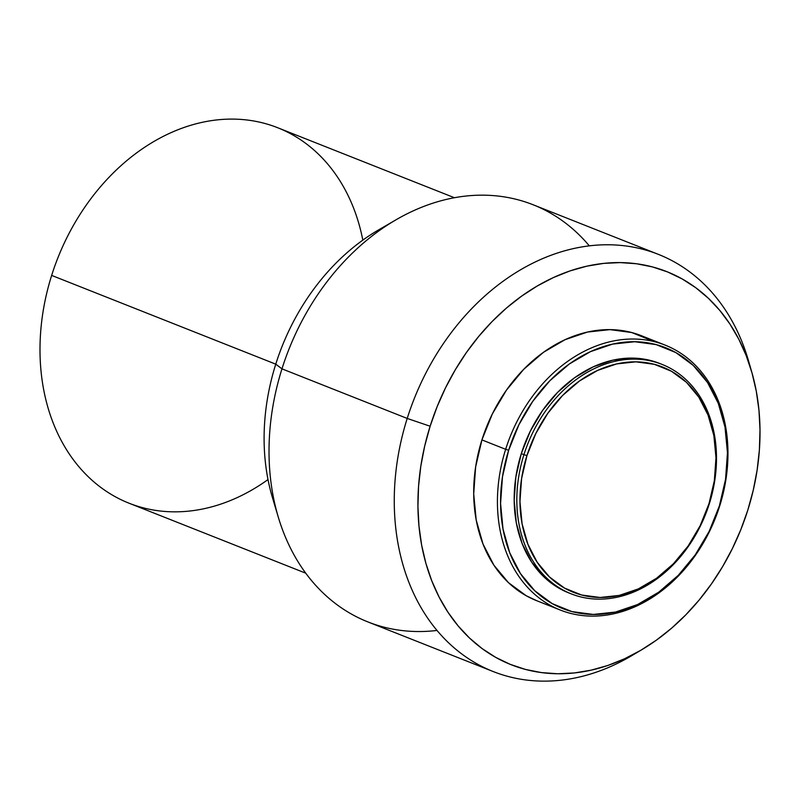 <?xml version="1.0" encoding="UTF-8"?>
<svg xmlns="http://www.w3.org/2000/svg" width="800" height="800" viewBox="0 0 800 800"><rect width="100%" height="100%" fill="white"/><g stroke="black" fill="none" stroke-linecap="round" stroke-linejoin="round"><path stroke-width="1.2" d="M659.87 363.54L651.05 360.61L632.26 358.09L612.75 360.19L593.3 366.81L574.65 377.71L557.5 392.47L542.53 410.52L530.31 431.16L521.3 453.61L523.94 454.66A123.39 95.62 -68.4 0 1 662.08 364.41A123.39 95.62 -68.4 0 1 709.37 503.62L709 503.69A121.15 93.88 -68.4 0 1 581.6 595A121.15 93.88 -68.4 0 1 526.94 455.62L523.94 454.66A123.39 95.62 111.6 0 0 579.61 596.62A123.39 95.62 111.6 0 0 709.37 503.62A123.39 95.62 -68.4 0 1 571.22 593.86A123.39 95.62 -68.4 0 1 523.94 454.66L521.3 453.61A123.39 95.62 111.6 0 0 568.58 592.82L571.22 593.86M651.79 340.66L631.73 332.54L610.03 329.63L587.51 332.05L565.05 339.69L543.51 352.28L523.72 369.32L506.44 390.16L492.32 413.99L481.92 439.91L505.65 449.31A142.46 110.4 -68.4 0 1 665.15 345.12A142.46 110.4 -68.4 0 1 719.74 505.83L719.37 505.91A140.22 108.66 -68.4 0 1 571.92 611.59A140.22 108.66 -68.4 0 1 508.66 450.27L505.65 449.31A142.46 110.4 111.6 0 0 569.93 613.21A142.46 110.4 111.6 0 0 719.74 505.83A142.46 110.4 -68.4 0 1 560.24 610.02A142.46 110.4 -68.4 0 1 505.65 449.31L481.92 439.91A142.46 110.4 111.6 0 0 536.51 600.63L560.24 610.02M437.01 630.45A224.35 173.86 -68.4 0 1 278.35 517.33A224.35 173.86 -68.4 0 1 281.97 368.85L407.21 418.44A224.35 173.86 111.6 0 0 443.26 637.47A224.35 173.86 111.6 0 0 631.88 655.59L641.82 649.69A211.39 163.82 -68.4 0 1 464.1 632.62A211.39 163.82 -68.4 0 1 430.13 426.23L407.21 418.44L281.97 368.85A224.35 173.86 111.6 0 0 367.94 621.94L493.18 671.54A224.35 173.86 -68.4 0 1 407.21 418.44A224.35 173.86 -68.4 0 1 658.39 254.37A224.35 173.86 -68.4 0 1 750.11 366.63M751.77 372.06L748.56 360.95A224.35 173.86 111.6 0 0 581.98 246.92A224.35 173.86 111.6 0 0 407.21 418.44L430.13 426.23A211.39 163.82 -68.4 0 1 594.8 264.61A211.39 163.82 -68.4 0 1 751.77 372.06A211.39 163.82 -68.4 0 1 747.81 510.11A211.39 163.82 -68.4 0 1 641.82 649.69M636.9 652.51A224.35 173.86 -68.4 0 1 493.18 671.54M275.58 507.16A201.91 156.47 -68.4 0 1 275.76 364.16L281.97 368.85L275.76 364.16A201.91 156.47 111.6 0 0 272.5 497.79L278.35 517.33M268.01 479.57A201.91 156.47 -68.4 0 1 89.4 477.83A201.91 156.47 -68.4 0 1 51.65 275.41L275.76 364.16L51.65 275.41A201.91 156.47 111.6 0 0 129.02 503.2L305.74 573.18M454.43 197.73L277.71 127.74A201.91 156.47 111.6 0 0 51.65 275.41A201.91 156.47 -68.4 0 1 216.5 119.97A201.91 156.47 -68.4 0 1 362.83 240.12M658.39 254.37L533.15 204.77A224.35 173.86 111.6 0 0 281.97 368.85A224.35 173.86 -68.4 0 1 396.22 219.68L378.58 229.91A201.91 156.47 111.6 0 0 275.76 364.16A201.91 156.47 -68.4 0 1 387.24 225.2M396.22 219.68A224.35 173.86 -68.4 0 1 589.32 245.86M430.13 426.23L437.11 406.71L445.56 387.77L455.39 369.61L466.5 352.4L478.8 336.31L492.15 321.48L506.44 308.07L521.52 296.2L537.25 285.99L553.48 277.53L570.06 270.9L586.81 266.18L603.58 263.4L620.22 262.59L636.55 263.76L652.43 266.91L667.69 271.99L682.19 278.96L695.8 287.75L708.38 298.28L719.81 310.44L729.98 324.13L738.79 339.2L746.16 355.51L752.01 372.91L756.29 391.23L758.97 410.28L760 429.9L759.39 449.88L757.13 470.04L753.26 490.18L747.81 510.11L740.82 529.64L732.37 548.57L722.55 566.73L711.43 583.94L699.14 600.04L685.78 614.86L671.49 628.28L656.41 640.15L640.68 650.36L624.45 658.82L607.88 665.45L591.12 670.17L574.35 672.95L557.71 673.76L541.38 672.58L525.51 669.44L510.24 664.36L495.74 657.39L482.13 648.6L469.55 638.07L458.12 625.91L447.95 612.22L439.14 597.15L431.78 580.83L425.92 563.44L421.64 545.12L418.97 526.06L417.93 506.45L418.54 486.46L420.8 466.3L424.67 446.16L430.13 426.23M665.15 345.12L641.42 335.72A142.46 110.4 111.6 0 0 481.92 439.91L475.64 466.91L473.7 493.97L476.2 520.03L483.03 544.1L493.94 565.25L508.49 582.67L526.14 595.69L537 600.82M719.74 505.83A142.46 110.4 111.6 0 0 655.46 341.94A142.46 110.4 111.6 0 0 505.65 449.31L508.66 450.27A140.22 108.66 -68.4 0 1 656.11 344.59A140.22 108.66 -68.4 0 1 719.37 505.91L719.74 505.83M508.66 450.27L518.89 424.76L532.78 401.3L549.8 380.79L569.28 364.02L590.48 351.64L612.58 344.11L634.74 341.73L656.11 344.59L675.85 352.59L693.22 365.4L707.55 382.55L718.28 403.37L725 427.05L727.46 452.71L725.56 479.33L719.37 505.91L709.14 531.42L695.24 554.88L678.23 575.39L658.75 592.16L637.55 604.55L615.44 612.08L593.28 614.45L571.92 611.59L552.18 603.6L534.81 590.78L520.48 573.64L509.75 552.82L503.03 529.13L500.57 503.48L502.47 476.85L508.66 450.27M662.08 364.41L659.44 363.37A123.39 95.62 111.6 0 0 521.3 453.61L515.85 477L514.18 500.43L516.34 523.01L522.26 543.85L531.71 562.17L544.31 577.26L559.6 588.54L569.01 592.98M709.37 503.62A123.39 95.62 111.6 0 0 653.69 361.66A123.39 95.62 111.6 0 0 523.94 454.66L526.94 455.62A121.15 93.88 -68.4 0 1 654.34 364.32A121.15 93.88 -68.4 0 1 709 503.69L709.37 503.62M526.94 455.62L535.78 433.58L547.79 413.31L562.49 395.59L579.32 381.1L597.63 370.4L616.73 363.9L635.88 361.84L654.34 364.32L671.4 371.22L686.4 382.29L698.78 397.11L708.05 415.09L713.86 435.56L715.99 457.72L714.34 480.73L709 503.69L700.15 525.73L688.15 546L673.45 563.73L656.62 578.21L638.3 588.92L619.2 595.42L600.06 597.48L581.6 595L564.54 588.1L549.53 577.02L537.16 562.21L527.89 544.22L522.08 523.76L519.95 501.59L521.59 478.59L526.94 455.62"/></g></svg>
